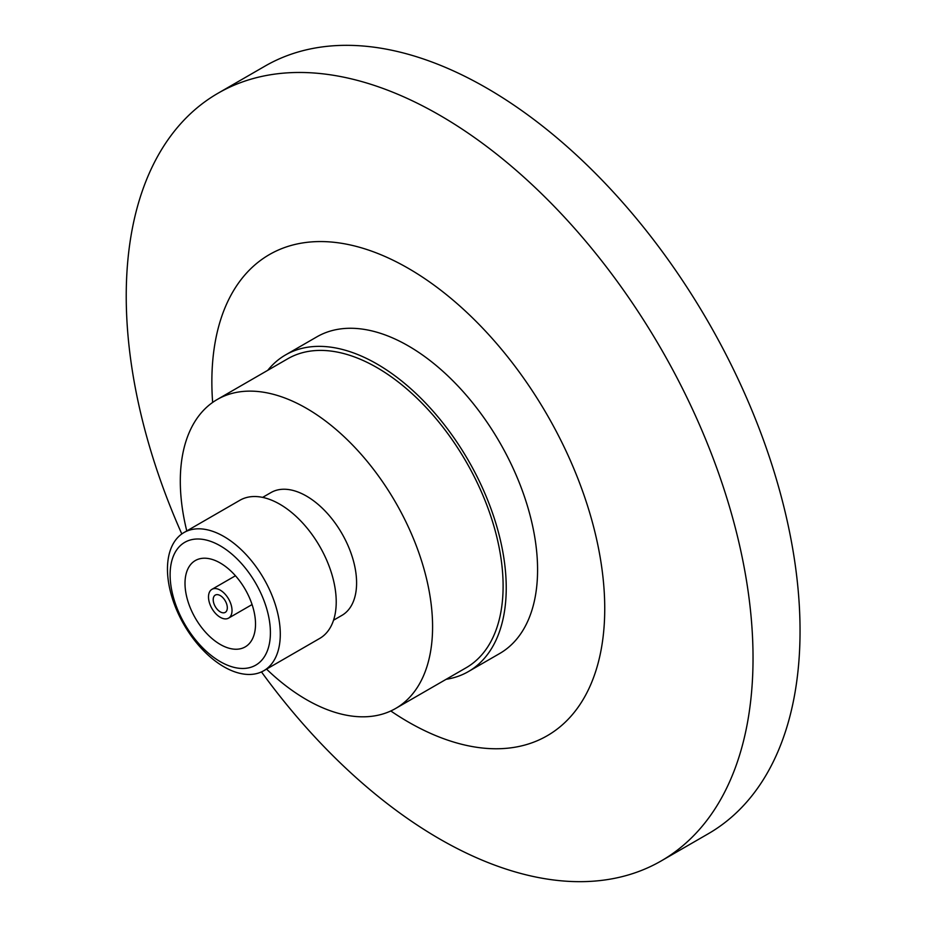 <?xml version="1.0" encoding="UTF-8"?>
<svg xmlns="http://www.w3.org/2000/svg" width="927" height="927" viewBox="0 0 927 927"><rect width="100%" height="100%" fill="white"/><g stroke="black" fill="none" stroke-linecap="round" stroke-linejoin="round"><path stroke-width="1.39" d="M468.367 671.588L499.711 653.5A182.828 105.551 -120 0 0 527.741 506.999A182.828 105.551 -120 0 0 408.297 345.887A182.828 105.551 -120 0 0 316.883 336.837L285.551 354.925A182.828 105.551 60 0 1 426.432 403.905A182.828 105.551 60 0 1 506.235 587.892A182.828 105.551 60 0 1 468.367 671.588A182.828 105.551 60 0 1 446.154 679.306M390.788 710.974A277.799 160.394 -120 0 0 408.297 721.994A277.799 160.394 -120 0 0 604.74 608.576A277.799 160.394 -120 0 0 408.297 268.332A277.799 160.394 -120 0 0 212.642 402.422M261.46 671.913A443.21 255.887 -120 0 0 439.641 838.958A443.21 255.887 -120 0 0 661.241 860.905A443.21 255.887 -120 0 0 729.178 505.748A443.21 255.887 -120 0 0 439.641 115.191A443.21 255.887 -120 0 0 218.03 93.233A443.21 255.887 -120 0 0 181.808 533.952M661.241 860.905L708.251 833.767A443.21 255.887 -120 0 0 776.189 478.61A443.21 255.887 -120 0 0 486.652 88.042A443.21 255.887 -120 0 0 265.041 66.095L218.03 93.233M267.752 370.313A182.828 105.551 60 0 1 285.551 354.925M503.106 586.084A178.39 103.001 60 0 1 466.154 667.753A178.39 103.001 -120 0 0 503.106 586.084A178.39 103.001 -120 0 0 425.238 406.559A178.39 103.001 -120 0 0 287.764 358.761A178.39 103.001 60 0 1 425.238 406.559A178.39 103.001 60 0 1 503.106 586.084M186.779 530.939A178.39 103.001 60 0 1 180.301 481.136A178.39 103.001 60 0 1 217.254 399.479A178.39 103.001 60 0 1 354.717 447.266A178.39 103.001 60 0 1 432.585 626.803A178.39 103.001 60 0 1 395.644 708.46A178.39 103.001 60 0 1 266.547 669.12M262.619 497.382L270.985 492.561A70.915 40.939 60 0 1 325.632 511.553A70.915 40.939 60 0 1 356.594 582.921A70.915 40.939 60 0 1 341.901 615.389L333.535 620.209M183.986 532.55L239.919 500.256A79.78 46.06 60 0 1 301.391 521.634A79.78 46.06 60 0 1 336.223 601.924A79.78 46.06 60 0 1 319.699 638.436L263.766 670.731A79.78 46.06 60 0 1 202.295 649.352A79.78 46.06 60 0 1 167.463 569.074A79.78 46.06 60 0 1 183.986 532.55A79.78 46.06 60 0 1 245.47 553.917A79.78 46.06 60 0 1 280.29 634.207A79.78 46.06 60 0 1 263.766 670.731M170.116 574.775A70.915 40.939 60 0 1 220.255 545.829A70.915 40.939 60 0 1 270.406 632.678A70.915 40.939 60 0 1 220.255 661.635A70.915 40.939 60 0 1 170.116 574.775M255.516 624.08A49.861 28.783 60 0 1 245.191 646.907A49.861 28.783 60 0 1 206.767 633.547A49.861 28.783 60 0 1 185.006 583.373A49.861 28.783 60 0 1 195.33 560.545A49.861 28.783 60 0 1 233.755 573.906A49.861 28.783 60 0 1 255.516 624.08M235.458 575.76L211.947 589.329A16.616 9.594 60 0 1 224.763 593.79A16.616 9.594 60 0 1 232.017 610.511A16.616 9.594 60 0 1 228.575 618.124A16.616 9.594 60 0 1 215.759 613.674A16.616 9.594 60 0 1 208.505 596.942A16.616 9.594 60 0 1 211.947 589.329M252.074 604.555L228.575 618.124M227.312 607.799A9.977 5.759 60 0 1 225.249 612.365A9.977 5.759 60 0 1 217.567 609.688A9.977 5.759 60 0 1 213.21 599.653A9.977 5.759 60 0 1 215.273 595.088A9.977 5.759 60 0 1 222.955 597.764A9.977 5.759 60 0 1 227.312 607.799M287.764 358.761L217.254 399.479M466.154 667.753L395.644 708.46"/></g></svg>
